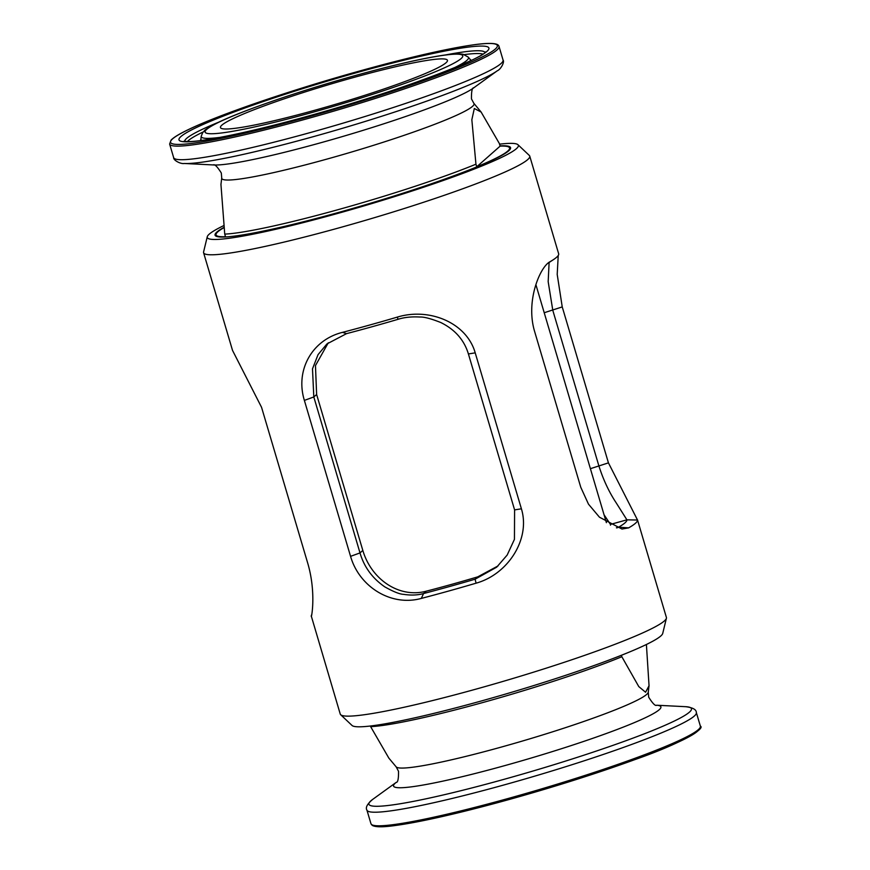 <?xml version="1.0" encoding="UTF-8"?>
<svg xmlns="http://www.w3.org/2000/svg" width="870" height="870" viewBox="0 0 870 870"><rect width="100%" height="100%" fill="white"/><g stroke="black" fill="none" stroke-linecap="round" stroke-linejoin="round"><path stroke-width="1.3" d="M371.979 326.772A159.96 14.029 163.5 0 1 346.564 333.634L326.924 343.944L318.061 354.623L312.493 368.837L313.809 396.97L360.006 552.918C364.106 566.99 372.382 578.311 384.834 586.891C393.447 591.709 399.645 594.188 403.441 594.33C410.955 595.482 417.665 595.221 423.559 593.547A159.96 14.029 -16.5 0 0 475.085 579.202L496.683 567.175L507.166 555.06L514.442 539.346L514.594 509.896L468.408 353.949C464.188 339.985 454.966 329.502 440.731 322.498C431.009 318.659 424.071 316.832 419.895 317.028C411.608 316.549 404.343 317.3 398.101 319.29A159.96 14.029 163.5 0 1 371.979 326.772M342.497 332.362A170.074 14.92 -16.5 0 0 369.511 325.075A170.074 14.92 -16.5 0 0 397.285 317.115C429.03 307.382 466.537 322.411 475.216 352.85L521.402 508.798C530.689 538.954 508.091 574.298 476.097 583.172A170.074 14.92 163.5 0 1 448.322 591.132A170.074 14.92 163.5 0 1 421.308 598.419C391.108 606.792 359.234 586.782 350.566 556.343L304.369 400.396C295.093 370.239 312.036 339.876 342.497 332.362L346.564 333.634M558.225 255.508L557.202 274.42L562.237 306.914L608.434 462.862L637.525 520.032A170.074 14.92 163.5 0 1 628.651 527.862L621.985 529.036L599.452 517.193L588.49 504.165L580.768 487.276L534.572 331.329C525.556 301.129 539.933 267.123 549.84 261.816A170.074 14.92 -16.5 0 0 553.44 259.63A170.074 14.92 -16.5 0 0 558.714 253.986L529.743 156.111A170.074 14.92 -16.5 0 0 529.319 155.447L517.954 144.714A162.222 14.224 -16.5 0 0 499.554 144.17M311.395 616.406L340.246 714.063A170.074 14.92 -16.5 0 0 340.681 714.738A170.074 14.92 -16.5 0 0 477.249 688.779A170.074 14.92 -16.5 0 0 666.409 618.244A170.074 14.92 -16.5 0 0 666.398 617.461L637.46 519.76M223.59 225.689A162.222 14.224 -16.5 0 0 207.267 236.738L203.591 251.93A170.074 14.92 -16.5 0 0 203.591 252.724A170.074 14.92 -16.5 0 0 340.594 227.429A170.074 14.92 -16.5 0 0 529.743 156.111M340.681 714.738L352.035 725.471A162.222 14.224 -16.5 0 0 482.306 700.709A162.222 14.224 -16.5 0 0 662.722 633.436L666.409 618.244M328.305 342.78L315.462 365.574L316.626 394.491L362.823 550.438C371.436 579.67 399.373 598.419 426.224 591.198A142.865 12.528 -16.5 0 0 451.584 584.379A142.865 12.528 -16.5 0 0 477.75 576.854L498.042 565.924M223.829 227.451A154.088 13.518 -16.5 0 0 215.075 235.183A154.088 13.518 -16.5 0 0 339.191 212.269A154.088 13.518 -16.5 0 0 510.559 147.65A154.088 13.518 -16.5 0 0 500.054 145.877M207.267 236.738A162.222 14.224 -16.5 0 0 337.941 213.367A162.222 14.224 -16.5 0 0 517.954 144.714M610.479 525.143A142.865 12.528 -16.5 0 0 610.479 524.469A142.865 12.528 -16.5 0 0 610.457 524.403L604.052 514.768M203.591 252.724L232.529 350.414L261.555 407.312L307.752 563.26C316.658 593.557 311.123 619.777 311.275 616.188A170.074 14.92 163.5 0 1 311.764 614.666M616.841 527.905L618.559 527.198A159.96 14.029 -16.5 0 0 626.911 519.836L616.286 502.99C609.239 492.387 603.475 480.153 598.995 466.287L552.798 310.34L548.176 281.662L549.111 262.479M475.944 164.202L476.716 166.801A153.076 13.431 -16.5 0 0 509.581 147.943A153.076 13.431 -16.5 0 0 500.13 146.127L499.358 143.528L481.121 112.045L474.313 108.5L471.844 119.734L475.944 164.202A153.076 13.431 163.5 0 1 338.582 209.529A153.076 13.431 163.5 0 1 224.732 234.106L220.947 184.451L221.73 177.991L221.306 172.989C217.304 166.648 214.64 163.962 213.313 164.93M315.799 109.968A118.374 10.386 163.5 0 1 220.447 127.575A118.374 10.386 163.5 0 1 352.1 77.93A118.374 10.386 163.5 0 1 447.452 60.334A118.374 10.386 163.5 0 1 315.799 109.968M223.862 227.712A153.076 13.431 -16.5 0 0 216.054 234.889A153.076 13.431 -16.5 0 0 225.504 236.705L224.732 234.106M500.13 146.127L476.716 166.801M621.408 655.273L621.843 656.741A153.076 13.431 163.5 0 1 484.47 702.068A153.076 13.431 163.5 0 1 370.631 726.646L370.435 726.004M621.843 656.741L638.787 686.593L645.583 692.248L649.042 685.734L646.399 644.485M649.042 685.734L648.259 692.183A131.555 11.538 163.5 0 1 501.914 746.906A131.555 11.538 163.5 0 1 396.165 766.861L388.868 758.14L370.631 726.646M628.651 527.862L618.559 527.198L616.438 527.785M610.457 524.403L626.911 519.836L637.525 520.032M590.404 468.68L608.434 462.862M544.207 312.732L562.237 306.914M476.097 583.172L475.085 579.202L477.75 576.854M421.308 598.419L423.559 593.547L426.224 591.198M350.566 556.343L360.006 552.918L362.823 550.438M304.369 400.396L313.809 396.97L316.626 394.491M397.285 317.115L398.101 319.29M475.216 352.85L468.408 353.949M514.594 509.896L521.402 508.798M473.78 87.772C472.138 87.685 471.366 91.383 471.464 98.886L473.835 103.312A131.555 11.538 163.5 0 1 327.729 158.873A131.555 11.538 163.5 0 1 221.73 177.991M321.389 142.582A139.407 12.223 163.5 0 1 213.911 164.974L184.331 163.484A168.204 14.757 163.5 0 0 314.016 136.47A168.204 14.757 163.5 0 0 497.292 70.785L473.302 88.142A139.407 12.223 163.5 0 1 321.389 142.582M499.043 46.458C498.532 45.675 499.239 41.51 476.075 44.479C449.475 48.068 410.814 56.865 360.093 70.883A170.422 14.953 163.5 0 1 495.302 49.046A170.422 14.953 163.5 0 1 307.817 117.015A170.422 14.953 163.5 0 1 172.597 138.852A170.422 14.953 163.5 0 1 360.071 70.894C292.19 89.686 219.523 114.503 188.605 129.489C179.546 133.795 173.706 137.329 171.064 140.113L169.628 144.039A171.781 15.073 163.5 0 0 307.991 118.494A171.781 15.073 163.5 0 0 499.043 46.458L503.056 60.041A171.781 15.073 163.5 0 1 312.015 132.077A171.781 15.073 163.5 0 1 173.652 157.622C173.206 160.145 180.579 164.245 184.331 163.484M445.407 54.962A156.589 13.735 163.5 0 1 484.938 52.439M358.723 72.079A161.592 14.17 163.5 0 1 486.95 51.373A161.592 14.17 163.5 0 1 309.165 115.819A161.592 14.17 163.5 0 1 180.949 136.525A161.592 14.17 163.5 0 1 358.723 72.079M184.701 141.375A156.589 13.735 163.5 0 1 219.24 121.952M187.398 141.571A155.48 13.637 163.5 0 1 203.232 131.935M201.829 140.396A140.451 12.321 163.5 0 1 200.916 139.015L200.535 140.57M470.05 60.954A140.451 12.321 163.5 0 0 470.061 59.291L468.277 57.126A139.352 12.223 163.5 0 1 452.955 68.415M354.547 75.766A134.339 11.788 163.5 0 1 461.143 58.551A134.339 11.788 163.5 0 1 313.352 112.132A134.339 11.788 163.5 0 1 206.745 129.347A134.339 11.788 163.5 0 1 354.547 75.766M220.23 137.34A139.352 12.223 163.5 0 1 201.231 136.231L200.916 139.015M464.265 54.614A155.48 13.637 163.5 0 1 482.785 54.07M656.578 705.233A139.407 12.223 163.5 0 1 505.851 765.317A139.407 12.223 163.5 0 1 396.285 782.337M656.545 705.222L685.658 706.69A168.204 14.757 163.5 0 1 504.404 779.226A168.204 14.757 163.5 0 1 372.697 799.389C367.216 804.021 365.291 807.61 366.933 810.133L370.957 823.716A171.781 15.073 163.5 0 0 509.32 798.171A171.781 15.073 163.5 0 0 700.372 726.135C705.505 728.299 683.178 742.741 634.741 759.662C597.353 773.256 555.734 786.469 509.896 799.302C458.936 813.374 420.166 822.193 393.599 825.739C382.169 827.272 375.013 827.131 372.121 825.282L370.957 823.716M685.658 706.69C692.781 707.593 696.337 709.55 696.348 712.563A171.781 15.073 163.5 0 1 505.296 784.588A171.781 15.073 163.5 0 1 366.933 810.133M699.48 728.484A170.422 14.953 163.5 0 1 509.918 799.291A170.422 14.953 163.5 0 1 372.98 825.206M547.578 263.49L553.44 259.63M606.39 522.663L535.898 284.664M509.581 147.943L510.027 149.433M473.835 103.312L481.121 112.045M503.056 60.041C504.796 61.922 500.859 69.372 497.292 70.785M485.482 51.895C484.307 58.149 393.534 93.144 309.252 115.775C252.92 131.566 202.884 141.984 187.692 141.571L183.951 141.212M468.277 57.126L463.308 54.364C461.829 54.027 458.588 53.266 444.722 55.049C423.32 58.138 393.283 65.032 354.623 75.723C296.322 91.872 234.585 113.296 213.106 125.019C201.818 131.631 205.972 129.641 202.743 132.544L201.231 136.231M470.061 59.291L471.225 60.389M169.628 144.039L173.652 157.622M216.054 234.889L216.489 236.379M656.676 705.244C655.36 706.212 652.696 703.525 648.694 697.185L648.259 692.183M396.22 782.402C397.851 782.489 398.623 778.791 398.525 771.288L396.165 766.861M696.348 712.563L700.372 726.135M396.318 782.304L372.697 799.389"/></g></svg>
